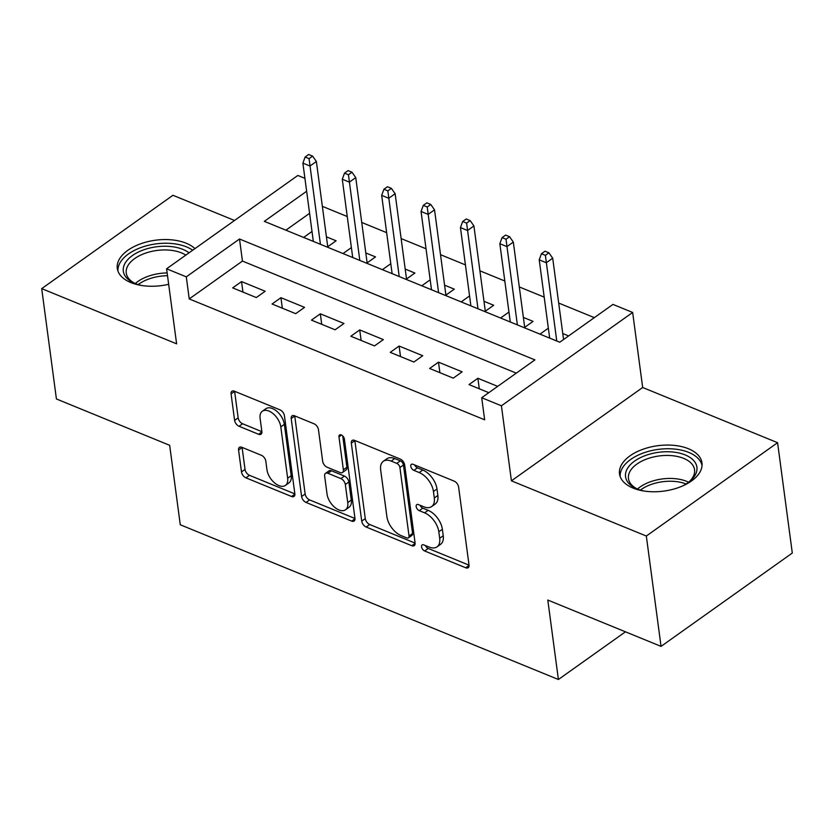 <?xml version="1.0" encoding="UTF-8"?>
<svg xmlns="http://www.w3.org/2000/svg" width="834" height="834" viewBox="0 0 834 834"><rect width="100%" height="100%" fill="white"/><g stroke="black" fill="none" stroke-linecap="round" stroke-linejoin="round"><path stroke-width="1.25" d="M421.545 546.833A3.67 2.116 -125.4 0 0 424.652 550.972L465.726 567.777A5.233 3.023 -125.4 0 0 468.187 567.714A5.233 3.023 -125.4 0 0 469.021 565.025L458.617 487.035A5.233 3.023 -125.4 0 0 454.165 481.124L413.091 464.319A3.67 2.116 -125.4 0 0 411.37 464.361A3.67 2.116 -125.4 0 0 410.787 466.237A3.67 2.116 -125.4 0 0 413.904 470.376L419.21 472.555A16.753 9.685 -125.4 0 1 433.44 491.487L434.305 497.981A16.753 9.685 -125.4 0 1 431.637 506.572A16.753 9.685 -125.4 0 1 423.787 506.78L418.47 504.612A3.67 2.116 -125.4 0 0 416.75 504.653A3.67 2.116 -125.4 0 0 416.166 506.53A3.67 2.116 -125.4 0 0 419.273 510.679L424.589 512.847A16.753 9.685 -125.4 0 1 438.809 531.779L439.685 538.274A16.753 9.685 -125.4 0 1 437.016 546.864A16.753 9.685 -125.4 0 1 429.156 547.073L423.839 544.904A3.67 2.116 -125.4 0 0 422.119 544.946A3.67 2.116 -125.4 0 0 421.545 546.833M425.455 545.561A3.67 2.116 -125.4 0 0 428.196 548.449L469.031 565.16M414.696 464.976A3.67 2.116 -125.4 0 0 417.448 467.853L422.765 470.032L419.21 472.555M420.075 505.268A3.67 2.116 -125.4 0 0 422.817 508.156L428.134 510.325L424.589 512.847M194.947 248.626A41.596 22.893 -7.6 0 0 186.201 243.226A41.596 22.893 -7.6 0 0 140.341 243.903A41.596 22.893 -7.6 0 0 117.292 268.412A41.596 22.893 -7.6 0 0 130.865 282.58A41.596 22.893 -7.6 0 0 168.666 284.3M633.079 488.088A41.596 22.893 -7.6 0 0 678.939 487.421A41.596 22.893 -7.6 0 0 701.978 462.912A41.596 22.893 -7.6 0 0 688.415 448.734A41.596 22.893 -7.6 0 0 642.555 449.411A41.596 22.893 -7.6 0 0 619.506 473.91A41.596 22.893 -7.6 0 0 633.079 488.088M241.85 447.295A5.233 3.023 -125.4 0 0 239.4 447.358A5.233 3.023 -125.4 0 0 238.566 450.037L241.485 471.919A5.233 3.023 -125.4 0 0 245.926 477.84L291.556 496.501A5.233 3.023 -125.4 0 0 294.006 496.438A5.233 3.023 -125.4 0 0 294.84 493.749L284.436 415.77A5.233 3.023 -125.4 0 0 279.995 409.848L234.364 391.188A5.233 3.023 -125.4 0 0 231.915 391.25A5.233 3.023 -125.4 0 0 231.081 393.929L234.604 420.367A5.233 3.023 -125.4 0 0 239.056 426.278L258.571 434.264A5.233 3.023 -125.4 0 0 261.032 434.201A5.233 3.023 -125.4 0 0 261.866 431.512L260.114 418.407A14.001 8.09 -125.4 0 1 262.345 411.235A14.001 8.09 -125.4 0 1 273.218 413.747A14.001 8.09 -125.4 0 1 280.797 426.872L287.647 478.216A14.001 8.09 -125.4 0 1 285.426 485.398A14.001 8.09 -125.4 0 1 274.553 482.876A14.001 8.09 -125.4 0 1 266.963 469.75L265.827 461.192A5.233 3.023 -125.4 0 0 261.376 455.281L241.85 447.295M516.298 373.142L242.444 261.073L189.235 298.916L186.295 276.846L166.591 268.788L297.842 175.453L304.921 178.351M661.049 646.381L646.329 536.033L777.58 442.698L792.3 553.046L661.049 646.381L547.802 600.042L558.405 679.501L180.269 524.763L169.667 445.314L56.42 398.975L41.7 288.627L176.61 343.827L166.591 268.788M777.58 442.698L642.67 387.497L511.419 480.832L646.329 536.033M511.419 480.832L501.411 405.793L481.708 397.735L534.917 359.892L239.504 239.004L186.295 276.846M189.235 298.916L484.658 419.804L481.708 397.735M361.727 521.125A5.233 3.023 -125.4 0 0 366.178 527.036L411.798 545.707A5.233 3.023 -125.4 0 0 414.248 545.644A5.233 3.023 -125.4 0 0 415.082 542.955L404.678 464.965A5.233 3.023 -125.4 0 0 400.237 459.054L354.606 440.383A5.233 3.023 -125.4 0 0 352.156 440.456A5.233 3.023 -125.4 0 0 351.322 443.135L361.727 521.125L365.271 518.602A5.233 3.023 -125.4 0 0 369.723 524.513L415.103 543.09M351.677 521.104L306.047 502.433A5.233 3.023 -125.4 0 1 301.606 496.522L291.202 418.532A5.233 3.023 -125.4 0 1 292.036 415.853A5.233 3.023 -125.4 0 1 294.485 415.78L314.011 423.776A5.233 3.023 -125.4 0 1 318.463 429.687L322.675 461.317A5.233 3.023 -125.4 0 0 327.126 467.228L340.074 472.534A5.233 3.023 -125.4 0 0 342.534 472.461A5.233 3.023 -125.4 0 0 343.368 469.782L338.969 436.849A3.67 2.116 -125.4 0 1 339.553 434.973A3.67 2.116 -125.4 0 1 342.399 435.629A3.67 2.116 -125.4 0 1 344.379 439.07L354.961 518.352A5.233 3.023 -125.4 0 1 354.127 521.042A5.233 3.023 -125.4 0 1 351.677 521.104L355.003 518.738M234.521 220.478L172.951 195.281L41.7 288.627M327.262 247.104L336.123 240.797L326.417 236.825M366.647 263.221L375.519 256.914L365.803 252.942M406.033 279.338L414.905 273.031L405.199 269.059M445.429 295.455L454.29 289.148L444.585 285.176M484.815 311.572L493.686 305.265L483.97 301.293M524.2 327.689L533.072 321.382L523.366 317.41M497.679 386.382L477.882 378.282L469.01 384.589L488.807 392.689M429.625 368.472L453.258 378.146L462.13 371.839L438.496 362.164L429.625 368.472M390.239 352.355L413.873 362.029L422.734 355.722L399.1 346.047L390.239 352.355M350.843 336.238L374.476 345.912L383.348 339.605L359.715 329.93L350.843 336.238M311.457 320.12L335.091 329.784L343.962 323.477L320.329 313.813L311.457 320.12M272.072 304.003L295.705 313.667L304.566 307.36L280.933 297.696L272.072 304.003M265.181 291.243L241.547 281.579L232.676 287.886L256.309 297.55L265.181 291.243M594.34 317.639L558.686 303.055M544.206 297.123L519.301 286.938M504.81 281.006L479.904 270.821M465.424 264.889L440.519 254.693M426.028 248.772L401.133 238.576M386.642 232.655L361.737 222.459M347.257 216.538L322.351 206.342M309.591 213.327L285.895 230.174M568.621 335.925L562.752 333.527M548.345 328.179L539.963 334.142M508.959 312.062L500.567 318.015M469.563 295.934L461.181 301.898M430.177 279.817L421.796 285.781M390.792 263.7L382.399 269.663M351.395 247.583L343.014 253.546M312.01 231.466L303.628 237.429M558.405 679.501L625.458 631.818M306.641 191.257L264.326 221.354L559.75 342.232L612.959 304.4L632.652 312.458L501.411 405.793M642.67 387.497L632.652 312.458M242.444 261.073L239.504 239.004M477.882 378.282L479.289 388.79M438.496 362.164L439.893 372.673M399.1 346.047L400.508 356.556M359.715 329.93L361.122 340.439M320.329 313.813L321.726 324.322M280.933 297.696L282.34 308.205M241.547 281.579L242.944 292.088M437.016 546.864L440.56 544.341A16.753 9.685 -125.4 0 0 443.229 535.751L439.685 538.274M428.134 510.325A16.753 9.685 -125.4 0 1 442.364 529.256L443.229 535.751M431.637 506.572L435.192 504.049A16.753 9.685 -125.4 0 0 437.85 495.459L434.305 497.981M422.765 470.032A16.753 9.685 -125.4 0 1 436.985 488.964L437.85 495.459M354.857 440.488A5.233 3.023 -125.4 0 0 354.867 440.613L365.271 518.602M406.731 537.899A3.67 2.116 -125.4 0 0 408.452 537.857A3.67 2.116 -125.4 0 0 409.035 535.981L399.903 467.52A3.67 2.116 -125.4 0 0 396.786 463.381L391.188 461.087A16.753 9.685 -125.4 0 0 383.327 461.296A16.753 9.685 -125.4 0 0 380.658 469.886L386.903 516.684A16.753 9.685 -125.4 0 0 401.123 535.605L406.731 537.899M408.452 537.857L411.996 535.334A3.67 2.116 -125.4 0 0 412.58 533.458L409.035 535.981M383.327 461.296L386.872 458.773A16.753 9.685 -125.4 0 1 394.732 458.564L400.341 460.858A3.67 2.116 -125.4 0 1 403.447 464.997L412.58 533.458M354.982 518.487L309.602 499.91L306.047 502.433M294.736 415.885A5.233 3.023 -125.4 0 0 294.746 416.01L305.15 493.999A5.233 3.023 -125.4 0 0 309.602 499.91M342.534 472.461L346.079 469.938A5.233 3.023 -125.4 0 0 346.913 467.259L342.732 435.942M327.053 494.135A14.001 8.09 -125.4 0 0 334.642 507.27A14.001 8.09 -125.4 0 0 345.516 509.782A14.001 8.09 -125.4 0 0 347.747 502.6L345.328 484.512A5.233 3.023 -125.4 0 0 340.887 478.601L327.929 473.295A5.233 3.023 -125.4 0 0 325.479 473.368A5.233 3.023 -125.4 0 0 324.645 476.047L327.053 494.135M345.516 509.782L349.06 507.26A14.001 8.09 -125.4 0 0 351.291 500.077L347.747 502.6M325.479 473.368L329.023 470.845A5.233 3.023 -125.4 0 1 331.484 470.772L344.432 476.078A5.233 3.023 -125.4 0 1 348.873 481.989L351.291 500.077M285.426 485.398L288.971 482.876A14.001 8.09 -125.4 0 0 291.202 475.693L287.647 478.216M262.345 411.235L265.89 408.712A14.001 8.09 -125.4 0 1 276.763 411.225A14.001 8.09 -125.4 0 1 284.352 424.35L291.202 475.693M234.615 391.282A5.233 3.023 -125.4 0 0 234.625 391.407L238.149 417.844A5.233 3.023 -125.4 0 0 242.6 423.755L261.876 431.647M242.1 447.389A5.233 3.023 -125.4 0 0 242.11 447.514L245.029 469.396A5.233 3.023 -125.4 0 0 249.481 475.317L294.861 493.884M548.939 252.827L544.998 251.211L541.454 253.734L545.394 255.34L548.939 252.827L552.702 258.196L546.312 262.741L539.223 259.833L549.669 338.114M545.394 255.34L556.758 341.012M552.702 258.196L563.555 339.532M539.223 259.833L541.454 253.734M644.202 491.049A35.998 19.808 172.4 0 1 637.27 488.974A35.998 19.808 172.4 0 1 636.113 488.463A35.998 19.808 172.4 0 1 635.174 460.691A35.998 19.808 172.4 0 1 685.162 454.916A35.998 19.808 172.4 0 1 689.781 481.312A35.998 19.808 172.4 0 1 682.65 485.92M688.821 482.073A33.329 18.348 -7.6 0 0 694.555 469.74A33.329 18.348 -7.6 0 0 683.682 458.387A33.329 18.348 -7.6 0 0 646.934 458.919A33.329 18.348 -7.6 0 0 628.471 478.56A33.329 18.348 -7.6 0 0 637.228 488.953M702.051 465.643A41.335 22.747 -7.6 0 0 688.707 452.393A41.335 22.747 -7.6 0 0 643.827 452.82A41.335 22.747 -7.6 0 0 620.162 476.568M141.988 285.551A35.998 19.808 172.4 0 1 133.888 282.966A35.998 19.808 172.4 0 1 124.005 265.535A35.998 19.808 172.4 0 1 152.507 247.437A35.998 19.808 172.4 0 1 189.037 252.827M185.805 255.121A33.329 18.348 -7.6 0 0 152.174 251.284A33.329 18.348 -7.6 0 0 126.893 267.808A33.329 18.348 -7.6 0 0 126.257 273.052A33.329 18.348 -7.6 0 0 135.014 283.445M192.696 250.231A41.335 22.747 -7.6 0 0 150.85 244.758A41.335 22.747 -7.6 0 0 118.824 265.4A41.335 22.747 -7.6 0 0 117.948 271.071M509.553 236.7L505.613 235.094L502.068 237.617L506.009 239.222L509.553 236.7L513.317 242.079L506.926 246.614L499.837 243.716L510.283 321.997M506.009 239.222L517.372 324.895M513.317 242.079L524.69 327.345M499.837 243.716L502.068 237.617M470.157 220.583L466.227 218.977L462.672 221.5L466.613 223.105L470.157 220.583L473.921 225.962L467.54 230.497L460.451 227.599L470.887 305.869M466.613 223.105L477.986 308.778M473.921 225.962L485.305 311.228M460.451 227.599L462.672 221.5M430.771 204.466L426.831 202.86L423.286 205.383L427.227 206.988L430.771 204.466L434.535 209.845L428.144 214.38L421.055 211.482L431.501 289.752M427.227 206.988L438.59 292.661M434.535 209.845L445.909 295.111M421.055 211.482L423.286 205.383M391.386 188.348L387.445 186.743L383.901 189.255L387.841 190.871L391.386 188.348L395.139 193.728L388.759 198.263L381.67 195.364L392.116 273.635M387.841 190.871L399.205 276.544M395.139 193.728L406.523 278.994M381.67 195.364L383.901 189.255M351.99 172.231L348.059 170.616L344.505 173.138L348.445 174.754L351.99 172.231L355.753 177.611L349.373 182.146L342.284 179.247L352.719 257.518M348.445 174.754L359.808 260.416M355.753 177.611L367.127 262.877M342.284 179.247L344.505 173.138M312.604 156.114L308.663 154.498L305.119 157.021L309.06 158.637L312.604 156.114L316.367 161.483L309.977 166.029L302.888 163.13L313.334 241.401M309.06 158.637L320.423 244.299M316.367 161.483L327.741 246.76M302.888 163.13L305.119 157.021M428.196 548.449L424.652 550.972M417.448 467.853L413.904 470.376M422.817 508.156L419.273 510.679M442.364 529.256L438.809 531.779M436.985 488.964L433.44 491.487M469.052 565.41L465.726 567.777M354.867 440.613L351.322 443.135M415.123 543.341L411.798 545.707M369.723 524.513L366.178 527.036M403.447 464.997L399.903 467.52M400.341 460.858L396.786 463.381M394.732 458.564L391.188 461.087M305.15 493.999L301.606 496.522M294.746 416.01L291.202 418.532M346.913 467.259L343.368 469.782M341.523 435.046L338.969 436.849M348.873 481.989L345.328 484.512M344.432 476.078L340.887 478.601M331.484 470.772L327.929 473.295M284.352 424.35L280.797 426.872M261.897 431.897L258.571 434.264M242.6 423.755L239.056 426.278M238.149 417.844L234.604 420.367M234.625 391.407L231.081 393.929M294.882 494.145L291.556 496.501M249.481 475.317L245.926 477.84M245.029 469.396L241.485 471.919M242.11 447.514L238.566 450.037M637.468 489.047A33.329 18.348 172.4 0 1 686.747 481.385A33.329 18.348 172.4 0 1 688.623 482.229M686.069 483.981A32.245 17.743 -7.6 0 0 640.387 490.079M135.254 283.55A33.329 18.348 172.4 0 1 167.154 272.937M167.519 275.731A32.245 17.743 -7.6 0 0 138.173 284.571"/></g></svg>
